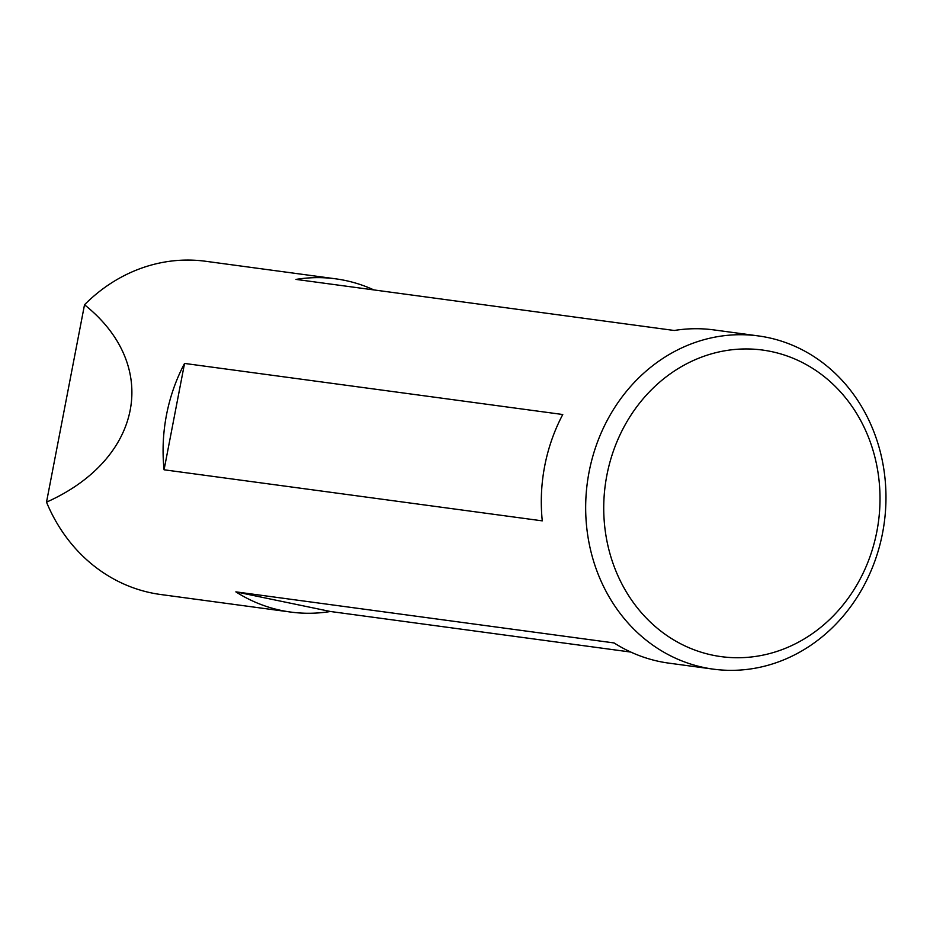 <?xml version="1.0" encoding="UTF-8"?>
<svg xmlns="http://www.w3.org/2000/svg" width="930" height="930" viewBox="0 0 930 930"><rect width="100%" height="100%" fill="white"/><g stroke="black" fill="none" stroke-linecap="round" stroke-linejoin="round"><path stroke-width="1.4" d="M771.11 351.517A154.682 137.814 97.7 0 0 606.86 475.311A154.682 137.814 97.7 0 0 712.636 655.173A154.682 137.814 97.7 0 0 876.885 531.379A154.682 137.814 97.7 0 0 771.11 351.517M704.045 667.554A168.132 149.8 -82.3 0 1 588.144 477.253A168.132 149.8 -82.3 0 1 758.322 335.916A168.132 149.8 -82.3 0 1 767.599 337.497A168.132 149.8 -82.3 0 1 883.5 527.798A168.132 149.8 -82.3 0 1 713.322 669.147A168.132 149.8 -82.3 0 1 704.045 667.554M758.322 335.916L713.949 329.918A168.132 149.8 97.7 0 0 674.25 330.487L296.031 279.407A168.132 149.8 -82.3 0 1 335.742 278.837L205.635 261.272A168.132 149.8 97.7 0 0 84.514 304.773C160.774 365.444 142.72 459.222 46.512 502.154A168.132 149.8 97.7 0 0 151.346 592.91A168.132 149.8 97.7 0 0 160.623 594.503L290.73 612.068A168.132 149.8 -82.3 0 1 281.453 610.487A168.132 149.8 -82.3 0 1 235.86 591.864L614.079 642.944A168.132 149.8 97.7 0 0 659.672 661.567A168.132 149.8 97.7 0 0 668.949 663.148L713.322 669.147M46.512 502.154L84.514 304.773M542.283 520.858L164.075 469.79A168.132 149.8 -82.3 0 1 184.547 363.432L562.766 414.513A168.132 149.8 97.7 0 0 542.283 520.858M335.742 278.837A168.132 149.8 -82.3 0 1 345.018 280.43A168.132 149.8 -82.3 0 1 373.872 289.916M630.819 652.069L330.441 611.498A168.132 149.8 -82.3 0 1 290.73 612.068M164.075 469.79L184.547 363.432M330.441 611.498L235.86 591.864"/></g></svg>
